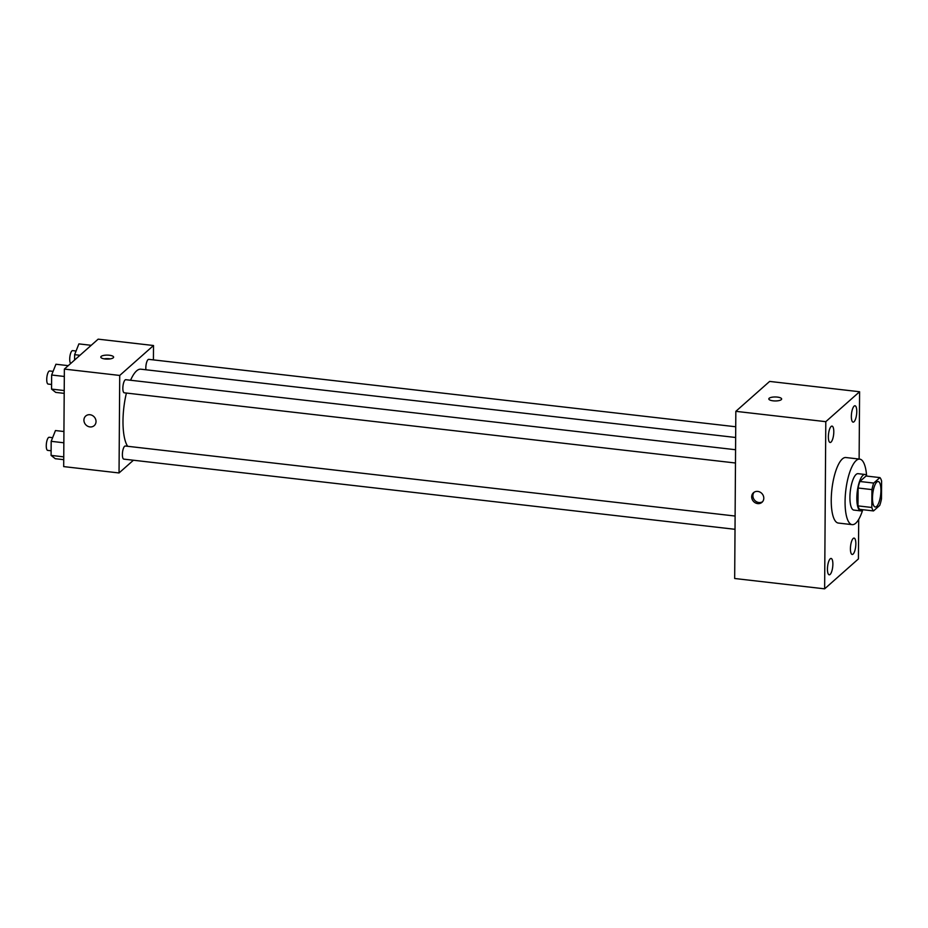 <?xml version="1.0" encoding="UTF-8"?>
<svg xmlns="http://www.w3.org/2000/svg" width="928" height="928" viewBox="0 0 928 928"><rect width="100%" height="100%" fill="white"/><g stroke="black" fill="none" stroke-linecap="round" stroke-linejoin="round"><path stroke-width="1.39" d="M876.624 506.456A12.83 3.99 -83.4 0 1 875.243 507.001A12.83 3.99 -83.4 0 1 872.749 493.812A12.83 3.99 -83.4 0 1 878.178 481.516A12.83 3.99 -83.4 0 1 880.858 492.594A12.83 3.99 -83.4 0 1 876.624 506.456M881.472 498.928L881.6 481.052A17.412 5.417 -83.4 0 0 879.906 477.595L873.712 483.07A17.412 5.417 -83.4 0 0 871.949 489.601L871.821 507.477A17.412 5.417 -83.4 0 0 873.515 510.934L879.709 505.447A17.412 5.417 -83.4 0 0 881.472 498.928M871.949 489.601L858.11 488.012L857.982 505.888L871.821 507.477M857.982 505.888A17.412 5.417 -83.4 0 0 859.676 509.344L873.515 510.934M858.11 488.012A17.412 5.417 -83.4 0 1 859.873 481.481L873.712 483.07M879.906 477.595L866.068 476.006L859.873 481.481M866.972 476.11A18.328 5.696 96.6 0 0 864.966 474.475A18.328 5.696 96.6 0 0 856.834 498.023A18.328 5.696 96.6 0 0 860.778 510.876A18.328 5.696 96.6 0 0 863.11 509.739M860.778 510.876L853.864 510.087A18.328 5.696 -83.4 0 1 849.92 497.222A18.328 5.696 -83.4 0 1 858.04 473.674L864.966 474.475M862.611 510.203A32.979 10.254 -83.4 0 1 855.732 523.218A32.979 10.254 -83.4 0 1 852.182 524.645A32.979 10.254 -83.4 0 1 845.756 490.715A32.979 10.254 -83.4 0 1 859.711 459.116A32.979 10.254 -83.4 0 1 866.59 475.542M852.182 524.645L838.344 523.056A32.979 10.254 -83.4 0 1 831.917 489.126A32.979 10.254 -83.4 0 1 845.872 457.527L859.711 459.116M856.776 411.545A8.236 2.564 -83.4 0 1 853.122 422.136A8.236 2.564 -83.4 0 1 851.521 413.656A8.236 2.564 -83.4 0 1 855.001 405.768A8.236 2.564 -83.4 0 1 856.776 411.545M855.848 543.878A8.236 2.564 -83.4 0 1 852.194 554.468A8.236 2.564 -83.4 0 1 850.593 545.989A8.236 2.564 -83.4 0 1 854.073 538.101A8.236 2.564 -83.4 0 1 855.848 543.878M832.868 564.236A8.236 2.564 -83.4 0 1 829.214 574.815A8.236 2.564 -83.4 0 1 827.614 566.347A8.236 2.564 -83.4 0 1 831.094 558.447A8.236 2.564 -83.4 0 1 832.868 564.236M833.796 431.891A8.236 2.564 -83.4 0 1 830.142 442.482A8.236 2.564 -83.4 0 1 828.53 434.002A8.236 2.564 -83.4 0 1 832.022 426.114A8.236 2.564 -83.4 0 1 833.796 431.891M859.119 459.047L859.595 391.744L825.792 421.672L824.632 588.839L858.423 558.911L858.702 519.413M825.792 421.672L735.834 411.336L769.637 381.42L859.595 391.744M735.834 411.336L734.674 578.504L824.632 588.839M757.782 491.411A6.415 5.754 -131.5 0 0 753.49 492.71A6.415 5.754 -131.5 0 0 753.432 501.329A6.415 5.754 -131.5 0 0 761.992 502.303A6.415 5.754 -131.5 0 0 763.35 495.819A6.415 5.754 -131.5 0 0 757.782 491.411M754.139 492.211A6.415 5.754 -131.5 0 0 754.65 500.25A6.415 5.754 -131.5 0 0 762.561 501.723M781.283 399.655A6.415 1.995 -179.6 0 1 774.149 400.919A6.415 1.995 -179.6 0 1 768.813 398.912A6.415 1.995 -179.6 0 1 775.24 396.964A6.415 1.995 -179.6 0 1 781.643 399.005A6.415 1.995 -179.6 0 1 781.283 399.655M768.813 398.924A6.415 1.995 -179.6 0 1 775.24 396.975A6.415 1.995 -179.6 0 1 781.643 399.005M127.635 446.287A40.31 12.54 -83.4 0 1 126.417 393.054M130.57 380.26A40.31 12.54 -83.4 0 1 140.882 369.193L735.66 437.494M735.475 463.002L124.271 392.811A6.6 2.053 -83.4 0 1 122.983 386.025A6.6 2.053 -83.4 0 1 125.767 379.703L735.568 449.732M735.011 529.308L123.807 459.128A6.6 2.053 -83.4 0 1 122.519 452.33A6.6 2.053 -83.4 0 1 125.315 446.02L735.104 516.038M145.928 369.773A6.6 2.053 -83.4 0 1 146.496 362.836A6.6 2.053 -83.4 0 1 148.758 359.356L735.73 426.764M153.422 359.89L153.514 345.518L119.724 375.446L119.039 472.955L133.423 460.23M153.514 345.518L98.159 339.161L64.368 369.089L119.724 375.446M64.368 369.089L63.684 466.598L119.039 472.955M94.227 425.627A6.415 5.754 48.5 0 1 89.935 426.915A6.415 5.754 48.5 0 1 84.367 422.518A6.415 5.754 48.5 0 1 85.724 416.022A6.415 5.754 48.5 0 1 94.285 417.008A6.415 5.754 48.5 0 1 94.227 425.627A6.415 5.754 48.5 0 1 89.935 426.915A6.415 5.754 48.5 0 1 84.367 422.518A6.415 5.754 48.5 0 1 85.724 416.022M113.262 357.802A6.415 1.995 -179.6 0 1 106.128 359.066A6.415 1.995 -179.6 0 1 100.792 357.06A6.415 1.995 -179.6 0 1 107.219 355.111A6.415 1.995 -179.6 0 1 113.622 357.152A6.415 1.995 -179.6 0 1 113.262 357.802M104.145 358.846A6.415 1.995 -179.6 0 1 110.246 358.881M91.222 345.309L78.903 343.894L74.623 354.67L74.588 360.029M74.623 354.67L79.959 355.285M70.679 363.498A6.6 2.053 -83.4 0 1 69.948 356.178A6.6 2.053 -83.4 0 1 72.639 350.622L76.073 351.016M63.928 431.52L55.46 430.546L51.179 441.322L51.086 455.404L55.262 458.699L63.73 459.673M51.179 441.322L63.846 442.784M51.086 455.404L63.754 456.854M51.121 450.776L47.688 450.382A6.6 2.053 -83.4 0 1 46.4 443.596A6.6 2.053 -83.4 0 1 49.196 437.274L52.629 437.668M68.243 365.655L55.924 364.24L51.643 375.016L51.55 389.087L55.726 392.393L64.194 393.368M51.643 375.016L64.31 376.466M51.55 389.087L64.218 390.549M51.585 384.47L48.152 384.076A6.6 2.053 -83.4 0 1 46.864 377.29A6.6 2.053 -83.4 0 1 49.66 370.968L53.093 371.362"/></g></svg>
